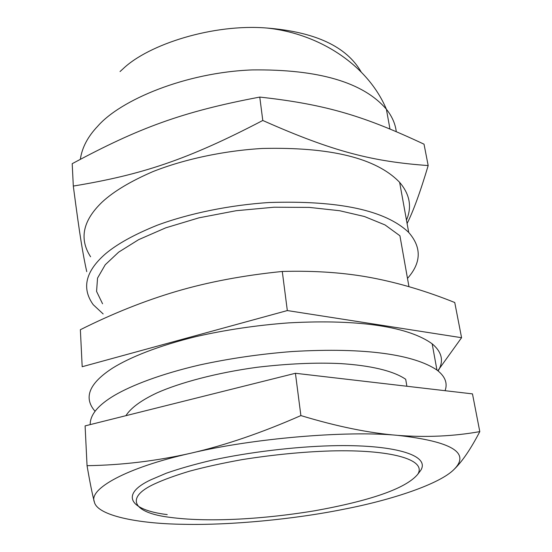<?xml version="1.0" encoding="UTF-8"?>
<svg xmlns="http://www.w3.org/2000/svg" width="552" height="552" viewBox="0 0 552 552"><rect width="100%" height="100%" fill="white"/><g stroke="black" fill="none" stroke-linecap="round" stroke-linejoin="round"><path stroke-width="0.83" d="M154.767 483.814C163.723 479.688 175.301 475.479 189.515 471.187C205.247 466.951 222.877 463.08 242.418 459.568C273.357 454.703 302.793 451.826 330.731 450.943C389.698 449.321 427.289 459.347 417.747 474.306C405.61 488.893 368.971 501.009 314.488 510.814C257.984 520.074 204.84 522.061 170.126 517.362C132.715 512.925 124.51 497.6 154.767 483.814M454.13 469.331C462.196 461.582 470.752 449.011 479.798 431.616C453.654 436.287 426.268 437.536 397.64 435.362C369.136 433.078 336.886 426.489 300.881 415.58C261.689 432.823 224.947 445.374 190.661 453.247C126.291 467.585 88.41 489.072 94.351 501.92C96.986 515.382 137.213 523.786 183.988 524.31C230.074 525.373 293.871 519.301 342.985 509.399C392.562 499.898 440.172 483.759 454.13 469.331C470.566 452.812 451.736 441.49 397.64 435.362C347.091 430.367 252.575 438.316 190.661 453.247C156.264 461.003 121.73 465.15 87.05 465.681C89.976 482.731 92.412 494.813 94.351 501.92M167.221 514.602C128.844 509.965 120.088 494.054 151.006 479.729L166.193 473.257C178.876 468.786 194.104 464.446 211.864 460.237C249.228 452.081 294.837 446.706 331.724 445.754C392.341 444.181 430.719 454.765 420.755 470.318L417.747 474.306M87.05 465.681L85.098 425.889L295.423 373.276L472.477 393.887L479.798 431.616M295.423 373.276L300.881 415.58M408.956 286.674L399.924 235.773L385.048 224.94L364.458 216.522L339.68 210.733L309.292 207.4L273.985 207.221L236.166 210.712L199.024 217.812L165.745 227.831L138.628 239.665L118.673 252.133L105.232 264.76L97.538 278.104L96.572 291.408L102.562 303.772M437.846 370.73L461.575 337.707L287.323 310.562L82.186 366.721L80.364 329.716C112.649 313.536 144.714 300.743 176.557 291.346C208.256 282.017 243.501 275.386 282.279 271.46C314.971 270.549 344.834 272.66 371.862 277.794C399.075 282.983 426.71 291.228 454.751 302.517L461.575 337.707M287.323 310.562L282.279 271.46M406.886 386.255L405.699 379.286C393.238 370.716 370.088 365.438 340.487 363.596C315.916 362.422 288.158 363.644 257.218 367.266C216.722 372.759 180.007 382.646 157.078 392.845C141.271 400.262 130.879 407.873 125.89 415.69M120.025 71.574L122.944 68.917C148.702 44.105 213.596 23.626 266.747 28.021C315.116 31.885 346.58 46.52 361.146 71.939M73.306 186.065L72.202 163.689C138.78 127.947 181.974 111.759 259.771 97.076C327.122 104.5 364.872 116.493 424.026 144.182L428.179 165.565C373.173 161.584 334.029 152.124 262.786 120.474C187.3 159.873 141.705 174.777 73.306 186.065C79.826 235.897 82.855 254.037 86.733 271.639M407.093 223.512C413.344 211.092 420.369 191.779 428.179 165.565M90.597 256.77C78.95 238.788 82.841 220.517 102.265 201.963C113.657 191.427 130.513 181.318 152.835 171.644C183.761 159.342 223.726 150.73 262.29 148.467C330.655 146.846 376.429 158.141 399.634 182.353C409.839 194.338 412.123 206.917 406.472 220.082M103.148 313.943L93.212 304.683C81.434 288.227 85.498 271.301 105.404 253.899C117.086 244.012 134.357 234.462 157.216 225.237C188.881 213.479 229.784 205.04 269.176 202.515C338.983 200.272 385.496 210.25 408.708 232.44C421.783 247.413 421.376 262.731 407.493 278.401M262.786 120.474L259.771 97.076M445.064 390.699C447.831 383.191 445.119 376.305 436.942 370.04C414.338 354.784 366.362 347.173 292.208 351.527C260.185 354.011 229.19 358.524 199.224 365.065C160.977 374.021 131.907 385.151 114.367 395.439C98.063 405.133 90.01 414.862 90.211 424.612M438.122 370.951C444.049 361.174 442.062 352.128 432.161 343.813C409.536 327.391 361.905 318.89 288.517 322.885C256.832 325.252 226.175 329.779 196.553 336.465C158.755 345.655 130.03 357.241 112.711 368.032C89.1 383.281 83.214 397.688 95.047 411.254M80.35 159.259C82.013 147.653 87.796 136.641 97.69 126.242C120.495 99.981 185.417 72.429 252.285 69.918C318.538 69.145 363.237 82.248 386.386 109.227C392.01 116.293 395.301 123.738 396.267 131.576M389.953 128.94L386.386 109.227C367.68 64.715 318.87 33.451 266.747 28.021M399.634 182.353L408.708 232.44M436.942 370.04L432.161 343.813"/></g></svg>
